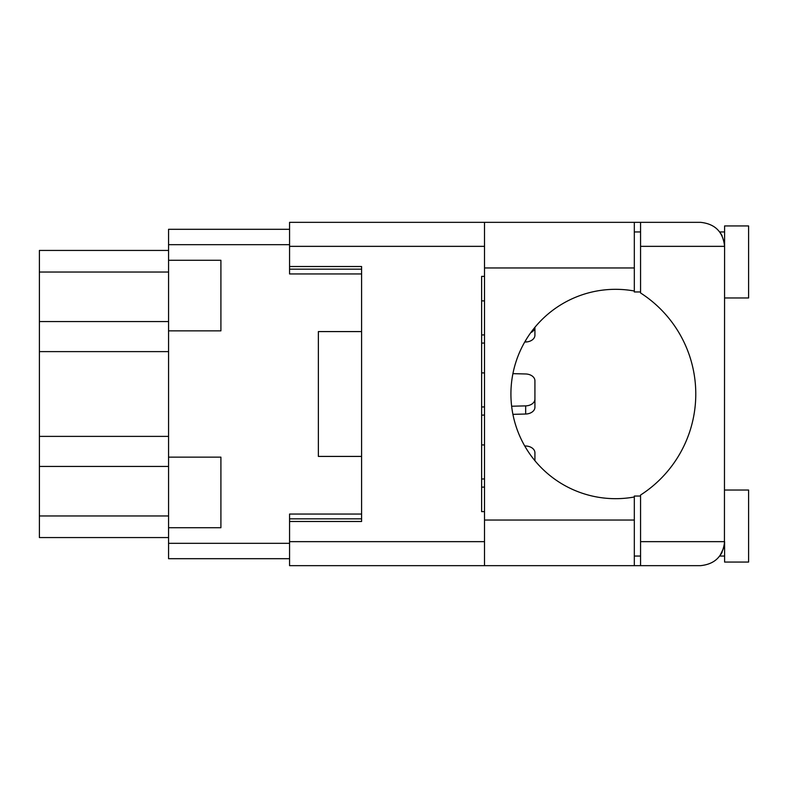 <?xml version="1.0" encoding="UTF-8"?>
<svg xmlns="http://www.w3.org/2000/svg" width="788" height="788" viewBox="0 0 788 788"><rect width="100%" height="100%" fill="white"/><g stroke="black" fill="none" stroke-linecap="round" stroke-linejoin="round"><path stroke-width="1.18" d="M168.563 260.276L168.563 330.861L220.906 330.861L220.906 260.276L168.563 260.276L168.563 229.308L289.56 229.308M168.563 457.139L168.563 527.724L220.906 527.724L220.906 457.139L168.563 457.139L168.563 330.861M168.563 537.564L39.4 537.564L39.4 250.436L168.563 250.436M168.563 527.724L168.563 558.692L289.56 558.692M361.594 514.042L289.56 514.042L289.56 541.651L484.512 541.651M361.594 331.581L318.372 331.581L318.372 456.419L361.594 456.419M484.512 246.349L289.56 246.349L289.56 273.958L361.594 273.958M534.924 452.785L534.924 460.704L534.924 452.785A9.604 6.787 180 0 0 525.665 445.998L524.729 445.969M512.919 373.65L525.665 373.975A9.604 6.787 180 0 1 534.924 380.762L534.924 399.092A9.604 6.787 180 0 1 525.665 405.879L511.639 406.234M534.924 380.762L534.924 407.238A9.604 6.787 180 0 1 525.665 414.025L512.919 414.35M484.512 415.059L481.626 415.128M484.512 406.913L481.626 406.982M481.626 372.872L484.512 372.941M530.777 332.654A9.604 6.787 180 0 0 534.924 327.296L534.924 335.215A9.604 6.787 180 0 1 525.665 342.002L524.729 342.031M484.512 343.036L481.626 343.105M484.512 334.89L481.626 334.959M481.626 300.839L484.512 300.918M484.512 487.082L481.626 487.161M484.512 478.937L481.626 479.005M481.626 444.895L484.512 444.964M640.565 291.964L634.32 291.964L634.32 291.008A104.676 104.676 0 0 0 510.92 394A104.676 104.676 0 0 0 634.32 496.992L634.32 496.036L640.565 496.036M634.32 496.992L634.32 565.656L289.56 565.656L289.56 541.651M722.113 235.73L719.789 231.948L724.596 231.948M724.438 544.39L724.596 225.939L748.6 225.939L748.6 297.972L724.596 297.972M724.596 490.028L748.6 490.028L748.6 562.061L724.596 562.061L724.596 541.651C723.069 556.131 715.061 564.129 700.581 565.656L640.565 565.656L640.565 541.651L724.596 541.651M634.32 556.052L640.565 556.052M634.32 231.948L640.565 231.948M640.565 246.349L640.565 222.344L700.581 222.344C715.061 223.871 723.069 231.869 724.596 246.349L640.565 246.349L640.565 292.969A120.042 120.042 0 0 1 640.565 495.031L640.565 541.651M722.104 552.29L719.789 556.052L723.798 547.768M289.56 246.349L289.56 222.344L484.512 222.344L484.512 565.656M484.512 511.639L481.626 511.639L481.626 276.361L484.512 276.361M289.56 266.521L361.594 266.521L361.594 521.479L289.56 521.479M640.565 565.656L634.32 565.656M634.32 291.008L634.32 222.344L640.565 222.344M168.563 436.385L39.4 436.385M168.563 244.674L289.56 244.674M168.563 543.326L289.56 543.326M289.56 518.839L361.594 518.839M289.56 269.161L361.594 269.161M168.563 272.037L39.4 272.037M168.563 321.573L39.4 321.573M168.563 351.615L39.4 351.615M168.563 466.427L39.4 466.427M168.563 515.963L39.4 515.963M525.665 414.025L525.665 405.879M525.665 342.002L525.665 340.436M634.32 520.041L484.512 520.041M634.32 267.959L484.512 267.959M719.789 556.052L724.596 556.052M634.32 222.344L484.512 222.344"/></g></svg>
